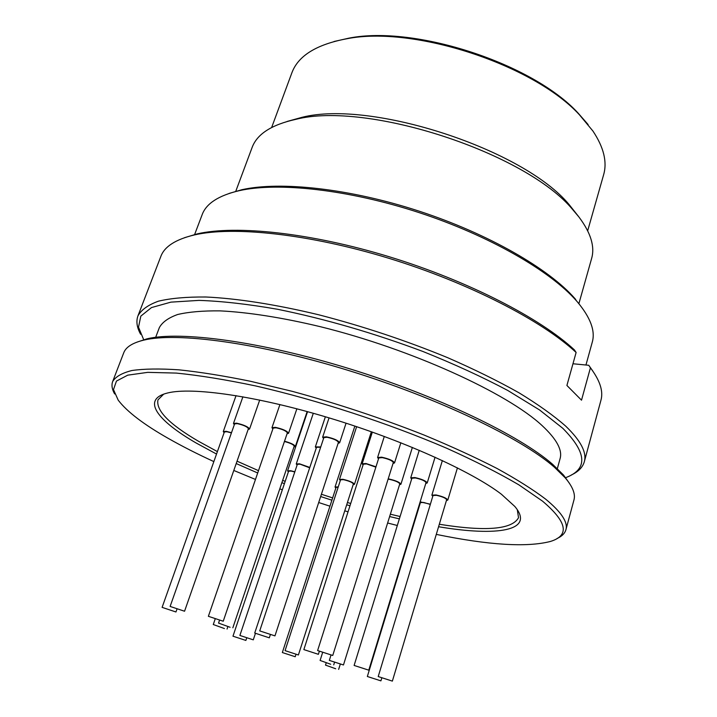 <?xml version="1.0" encoding="UTF-8"?>
<svg xmlns="http://www.w3.org/2000/svg" width="717" height="717" viewBox="0 0 717 717"><rect width="100%" height="100%" fill="white"/><g stroke="black" fill="none" stroke-linecap="round" stroke-linejoin="round"><path stroke-width="1.08" d="M517.298 509.715L518.525 517.719C512.046 529.505 485.651 531.682 439.324 524.261M415.152 519.807L414.704 519.708M400.086 516.518L390.362 514.206M350.721 503.477L347.431 502.492M332.634 497.912L321.413 494.255M285.187 481.349L282.65 480.381M258.496 470.657L237.04 461.174M217.403 451.602L198.555 441.305C169.337 424.267 155.813 410.456 157.973 399.871L163.7 394.135M557.342 468.586L560.102 458.575C562.585 450.07 556.589 439.073 542.115 425.593C507.277 393.041 411.2 349.062 320.293 326.683C282.22 317.559 247.75 312.2 220.029 310.873C202.866 310.694 188.741 311.904 177.673 314.503C168.432 317.801 162.329 322.166 159.362 327.588L155.679 337.304M578.879 303.685L591.615 258.496C595.038 246.63 590.799 232.783 578.888 216.946L572.874 209.812C526.153 152.9 367.292 100.98 295.978 119.309C271.662 124.659 257.036 134.061 252.097 147.523L235.687 191.511M578.655 216.633L569.146 204.614C523.786 149.432 371.245 99.573 302.054 117.31L287.096 121.46M438.58 526.735C496.989 536.621 535.563 530.983 514.797 506.435L501.416 494.246C471.616 471.338 401.69 439.745 328.789 417.796C255.861 395.802 191.905 386.848 167.653 392.97C140.962 399.387 157.202 420.52 196.243 443.052L216.534 454.049M236.216 463.549L257.699 472.987M281.871 482.675L284.416 483.643M320.66 496.54L331.899 500.197M346.696 504.786L349.986 505.763M389.627 516.545L399.36 518.875M413.969 522.11L414.426 522.2M557.019 538.521C561.886 536.334 564.862 533.385 565.919 529.693C568.115 522.236 561.33 512.028 545.556 499.068C532.982 489.559 516.805 479.359 497.006 468.47C475.308 457.347 450.939 446.18 423.908 434.977C381.166 418.128 337.349 403.599 292.464 391.392L250.305 381.238C223.785 375.833 199.989 372.024 178.909 369.829C159.739 368.547 144.108 368.771 132 370.501C121.998 373.001 115.554 376.685 112.668 381.543C111.341 385.154 111.995 389.277 114.63 393.929M213.854 461.596C197.067 453.87 181.84 446.117 168.181 438.347C143.696 424.437 127.043 411.71 118.215 400.176L113.492 389.6L116.45 381.077L127.743 375.161L147.72 372.356L176.265 373.082C199.326 375.376 225.774 379.66 255.61 385.934C317.344 400.032 388.453 423.218 446.808 448.295C474.699 460.852 498.7 473.032 518.821 484.817L542.536 501.147C567.21 522.057 569.845 535.482 550.441 541.452C526.861 547.519 488.815 545.171 436.286 534.389M412.311 529.128L411.863 529.021M397.317 525.489L387.628 522.998M348.041 511.83L344.752 510.827M329.945 506.193L318.698 502.527M282.346 489.792L279.791 488.842M255.476 479.449L233.796 470.46M112.668 381.543L123.718 352.845C125.851 347.082 132.555 342.843 143.821 340.118C177.009 332.007 258.254 342.69 348.274 370.402C438.275 398.06 521.214 438.114 554.384 467.188L565.238 477.863C572.722 486.718 575.626 494.094 573.95 500L565.919 529.693M569.459 483.339L563.499 475.021L552.735 464.41C519.852 435.533 437.944 395.918 349.098 368.619C260.226 341.265 179.895 330.77 146.913 338.854L137.189 342.054M271.653 127.474L291.873 72.82C298.173 55.792 316.475 44.445 346.777 38.763C413.458 25.382 533.538 64.638 579.444 114.81L592.932 131.05C603.768 147.361 607.335 161.917 603.633 174.724L587.68 230.766M194.486 234.898L202.176 214.616C206.254 203.52 218.586 195.544 239.173 190.686C278.017 181.894 348.471 189.539 418.755 212.501C489.03 235.481 550.396 270.927 576.558 300.952L577.14 301.624C590.449 317.425 595.495 330.922 592.278 342.126L585.95 365.016M572.964 363.761L588.756 365.285L590.423 367.803L581.514 400.176L566.905 385.468L576.118 352.468L574.442 349.923C540.493 318.285 468.12 280.903 389.465 256.829C310.793 232.756 235.947 224.932 197.274 233.867L184.484 237.703M571.279 475.021C578.35 471.741 582.688 467.323 584.301 461.766C586.963 452.552 580.779 440.686 565.749 426.176C553.721 415.6 538.126 404.469 518.965 392.782C497.894 380.942 474.17 369.264 447.775 357.729C406.001 340.548 362.981 326.226 318.707 314.781C275.839 304.456 237.04 298.442 205.913 296.999C186.653 296.838 170.834 298.227 158.457 301.176C148.123 304.913 141.294 309.807 137.951 315.874L160.868 256.363C164.507 246.531 175.683 239.388 194.397 234.934C233.401 225.936 309.188 233.894 388.91 258.308C468.604 282.722 541.882 320.562 576.118 352.468M137.951 315.874C135.97 321.306 136.857 327.436 140.622 334.256M143.857 340.109L138.506 327.176L140.828 316.116L151.511 307.566L170.924 302.135L198.985 300.387C221.768 301.149 247.992 304.116 277.658 309.296C325.124 318.94 373.557 333.002 422.967 351.5C454.237 364.075 482.487 377.052 507.726 390.442L539.605 409.99L562.764 428.273C587.268 452.983 588.083 469.51 565.22 477.827M288.377 471.885L287.58 470.854L290.627 470.711L294.839 471.786M272.836 428.981L271.967 427.673L275.373 427.332C282.821 429.017 287.212 430.998 288.548 433.292L287.051 433.794M420.153 501.864L430.379 504.212M388.193 478.866L388.901 478.974C395.811 480.551 399.826 482.308 400.928 484.235L399.539 484.701M432.763 496.334L431.876 495.16L435.99 494.945C442.828 496.505 446.763 498.216 447.802 500.063L446.422 500.538M297.089 465.082L296.264 463.98L299.464 463.791L309.807 467.439M378.504 458.862L377.59 457.536L381.659 457.186C389.071 458.835 393.364 460.744 394.529 462.922L393.024 463.478M340.306 480.542L339.473 479.458L342.878 479.288C349.475 480.838 353.329 482.514 354.458 484.316L353.149 484.71M323.537 438.544L322.641 437.191L326.405 436.814C333.97 438.499 338.379 440.489 339.643 442.792L338.11 443.339M335.843 488.062L335.036 487.031L338.245 486.897M316.224 448.161L315.346 446.897L320.75 446.951M363.044 465.046L362.157 463.8L365.984 463.514L375.977 466.812M411.639 479.09L410.733 477.845L414.874 477.558C421.999 479.162 426.104 480.964 427.207 482.971L425.755 483.491M224.098 432.727L223.274 431.562L226.214 431.311L231.492 432.701M234.316 424.724L233.464 423.478L236.574 423.173C243.861 424.849 248.199 426.803 249.57 429.044L248.118 429.492M335.69 668.755L325.509 665.116L335.69 668.755M232.971 636.194L245.868 640.433L232.971 636.194L288.61 471.203L291.227 471.078L294.777 471.974M208.378 616.315L273.15 428.076L276.072 427.789C282.462 429.232 286.217 430.935 287.356 432.898L223.238 621.227L208.378 616.315L223.238 621.227M367.346 676.498L380.915 680.863L367.346 676.498L420.404 502.599L423.729 502.474L430.308 504.445M388.094 479.189L389.483 479.368C395.408 480.722 398.84 482.227 399.79 483.876L343.47 664.964L329.327 660.393L343.47 664.964M378.209 676.561L433.014 495.51L436.545 495.33C442.398 496.666 445.777 498.127 446.664 499.713L392.369 681.114L378.209 676.561L392.369 681.114M239.881 635.45L253.28 639.842L239.881 635.45L297.34 464.338L300.082 464.177L309.681 467.807M317.613 650.552L378.8 457.921L382.286 457.625C388.641 459.032 392.316 460.673 393.319 462.546L332.742 655.463L317.613 650.552L332.742 655.463M285.07 650.633L340.548 479.807L343.47 479.664C349.116 480.99 352.423 482.424 353.391 483.975L298.397 654.979L285.07 650.633L298.397 654.979M259.724 630.897L323.851 437.594L327.086 437.271C333.566 438.714 337.34 440.417 338.424 442.389L274.952 635.88L259.724 630.897L274.952 635.88M330.68 664.247L320.105 660.456L330.68 664.247M282.346 652.542L295.216 656.736L282.346 652.542L336.067 487.372L338.164 487.148M224.43 628.558L213.281 624.525L224.43 628.558M230.103 627.276L218.551 623.091L230.103 627.276M254.714 633.039L269.314 637.825L254.714 633.039L316.511 447.283L320.66 447.22M303.856 649.593L318.384 654.316L303.856 649.593L363.322 464.177L366.602 463.935L375.869 467.152M354.117 665.448L411.908 478.212L415.457 477.97C421.56 479.341 425.082 480.892 426.023 482.613L368.789 670.171L354.117 665.448L368.789 670.171M162.105 607.371L175.961 611.977L162.105 607.371L224.376 431.948L226.904 431.733L231.421 432.916M170.117 606.439L234.611 423.881L237.282 423.622C243.529 425.056 247.24 426.732 248.423 428.649L184.556 611.234L170.117 606.439L184.556 611.234M592.914 371.2L588.756 365.285M590.423 367.803C599.968 380.458 603.481 391.258 600.954 400.203L584.301 461.766M284.434 441.493C290.206 443.016 293.468 444.567 294.221 446.144L232.837 627.805M284.524 441.224C291.03 443.043 294.642 444.809 295.359 446.521L293.934 446.978M575.527 299.249L574.944 298.586C549.052 268.839 488.501 233.841 419.185 211.174C349.869 188.526 280.329 181.007 241.871 189.718L229.082 193.438M588.11 124.552L578.072 113.053C532.794 63.553 414.704 24.961 348.928 38.153L334.032 41.505M302.054 117.31L295.978 119.309M569.146 204.614L572.874 209.812M563.499 475.021L565.238 477.863M307.548 411.666L287.58 470.854M279.926 404.558L271.967 427.673M442.362 460.556L431.876 495.16M313.302 413.27L296.264 463.98M384.303 436.438L377.59 457.536M356.636 426.669L339.473 479.458M329.049 417.877L322.641 437.191M354.87 426.077L335.036 487.031M325.375 416.774L315.346 446.897M372.338 432.091L362.157 463.8M419.248 450.276L410.733 477.845M236.045 395.623L223.274 431.562M242.902 396.797L233.464 423.478M326.217 662.875L325.509 665.116M330.949 655.221L329.327 660.393M322.569 652.676L320.105 660.456M215.145 619.076L213.281 624.525M219.465 620.429L218.551 623.091M176.947 609.199L175.961 611.977M319.298 651.448L318.384 654.316M270.291 634.859L269.314 637.825M227.881 626.622L227.047 629.069M295.942 654.496L295.216 656.736M334.472 662.508L333.728 664.874M255.395 633.478L253.28 639.842M381.749 678.112L380.915 680.863M246.648 638.094L245.868 640.433M340.234 664.309L338.657 669.373M259.706 400.041L249.57 429.044M435.067 457.195L427.207 482.971M307.163 411.558L295.359 446.521M346.06 423.182L339.643 442.792M371.352 431.742L354.458 484.316M400.857 442.765L394.529 462.922M457.428 467.869L447.802 500.063M412.374 447.408L400.928 484.235M296.874 408.798L288.548 433.292M241.871 189.718L239.173 190.686M574.944 298.586L576.558 300.952M348.928 38.153L346.777 38.763M578.072 113.053L579.444 114.81M146.913 338.854L143.821 340.118M197.274 233.867L194.397 234.934"/></g></svg>
